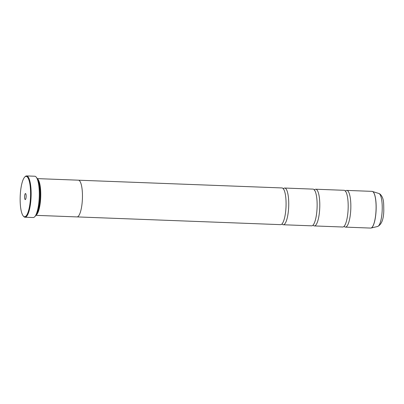 <?xml version="1.0" encoding="UTF-8"?>
<svg xmlns="http://www.w3.org/2000/svg" width="404" height="404" viewBox="0 0 404 404"><rect width="100%" height="100%" fill="white"/><g stroke="black" fill="none" stroke-linecap="round" stroke-linejoin="round"><path stroke-width="0.61" d="M345.556 190.986A18.367 4.702 92.2 0 1 346.799 190.405A18.367 4.702 92.2 0 1 347.526 190.658A18.367 4.702 92.2 0 1 350.728 210.378A18.367 4.702 92.2 0 1 345.405 227.114A18.367 4.702 92.2 0 1 344.678 226.861A18.367 4.702 92.2 0 1 344.208 226.442M314.504 189.809A18.367 4.702 92.2 0 1 315.746 189.224A18.367 4.702 92.2 0 1 316.473 189.476A18.367 4.702 92.2 0 1 319.675 209.196A18.367 4.702 92.2 0 1 314.347 225.932A18.367 4.702 92.2 0 1 313.625 225.679A18.367 4.702 92.2 0 1 313.156 225.26M283.451 188.628A18.367 4.702 92.2 0 1 284.694 188.042A18.367 4.702 92.2 0 1 285.421 188.294A18.367 4.702 92.2 0 1 288.623 208.015A18.367 4.702 92.2 0 1 283.295 224.755A18.367 4.702 92.2 0 1 282.568 224.498A18.367 4.702 92.2 0 1 282.098 224.079M34.613 216.852A20.665 5.287 -87.8 0 0 39.254 197.086A20.665 5.287 -87.8 0 0 36.128 177.023L36.365 177.3A20.392 5.217 92.2 0 1 39.451 197.091A20.392 5.217 92.2 0 1 34.87 216.594L34.613 216.852A20.665 5.287 -87.8 0 1 33.189 217.534L25.023 217.226A20.665 5.287 92.2 0 1 24.205 216.938A20.665 5.287 92.2 0 1 23.654 216.433L23.255 215.973A20.205 5.171 -87.8 0 0 23.801 216.468A20.205 5.171 -87.8 0 0 30.345 199.909A20.205 5.171 -87.8 0 0 26.932 176.644A20.205 5.171 -87.8 0 0 24.74 177.033A20.205 5.171 -87.8 0 0 20.2 196.359A20.205 5.171 -87.8 0 0 23.255 215.973M24.74 177.033L25.169 176.609A20.665 5.287 92.2 0 1 26.593 175.922A20.665 5.287 92.2 0 1 27.411 176.21A20.665 5.287 92.2 0 1 31.012 198.394A20.665 5.287 92.2 0 1 25.023 217.226M25.598 193.572A3.03 0.778 -87.8 0 0 24.619 196.051A3.03 0.778 -87.8 0 0 25.129 199.541A3.03 0.778 -87.8 0 0 25.462 199.485A3.03 0.778 -87.8 0 0 26.139 196.586A3.03 0.778 -87.8 0 0 25.684 193.642A3.03 0.778 -87.8 0 0 25.598 193.572M36.128 177.023A20.665 5.287 -87.8 0 0 35.572 176.518A20.665 5.287 -87.8 0 0 34.759 176.235L26.593 175.922M36.592 213.701A17.917 4.585 -87.8 0 0 40.148 197.117A17.917 4.585 -87.8 0 0 37.865 180.315M35.865 215.221A18.377 4.702 -87.8 0 0 40.698 197.506A18.377 4.702 -87.8 0 0 37.436 178.851A18.377 4.702 -87.8 0 0 37.254 178.745M315.746 189.224L344.137 190.304A18.367 4.702 92.2 0 1 344.864 190.557A18.367 4.702 92.2 0 1 345.587 191.299A18.367 4.702 92.2 0 1 348.137 208.838A18.367 4.702 92.2 0 1 344.259 226.134A18.367 4.702 92.2 0 1 342.738 227.013L314.347 225.932M35.794 215.342L77.013 216.913A18.377 4.702 -87.8 0 0 82.34 200.167A18.377 4.702 -87.8 0 0 79.139 180.436A18.377 4.702 -87.8 0 0 78.411 180.184L37.193 178.613M284.694 188.042L313.085 189.123A18.367 4.702 92.2 0 1 313.812 189.375A18.367 4.702 92.2 0 1 314.529 190.117A18.367 4.702 92.2 0 1 317.084 207.656A18.367 4.702 92.2 0 1 313.206 224.952A18.367 4.702 92.2 0 1 311.686 225.831L283.295 224.755M78.558 180.199L282.032 187.941A18.367 4.702 92.2 0 1 282.76 188.193A18.367 4.702 92.2 0 1 283.477 188.936A18.367 4.702 92.2 0 1 286.027 206.474A18.367 4.702 92.2 0 1 282.154 223.771A18.367 4.702 92.2 0 1 280.634 224.649L77.164 216.908M372.246 191.39A18.362 4.697 92.2 0 1 372.448 191.435A18.362 4.697 92.2 0 1 372.847 191.632A18.362 4.697 92.2 0 1 376.079 210.691A18.362 4.697 92.2 0 1 371.059 228.038L370.655 228.078A18.367 4.702 -87.8 0 0 375.978 211.337A18.367 4.702 -87.8 0 0 372.776 191.617A18.367 4.702 -87.8 0 0 372.049 191.365L346.799 190.405M372.049 191.365L378.886 193.491A16.544 4.232 -87.8 0 1 379.24 193.667A16.544 4.232 -87.8 0 1 382.159 210.848A16.544 4.232 -87.8 0 1 377.629 226.477L371.059 228.038A18.362 4.697 92.2 0 1 370.852 228.068M344.259 226.457L343.925 226.447M313.206 225.275L312.873 225.265M282.154 224.094L281.82 224.084M283.174 188.926L283.507 188.607L283.169 188.592M314.226 190.107L314.565 189.789L314.221 189.774M345.279 191.289L345.617 190.971L345.274 190.956M377.629 226.477C381.629 224.528 383.684 219.119 383.8 210.262C383.583 203.252 384.219 198.142 379.992 194.031L378.886 193.491M370.655 228.078L345.405 227.114"/></g></svg>
